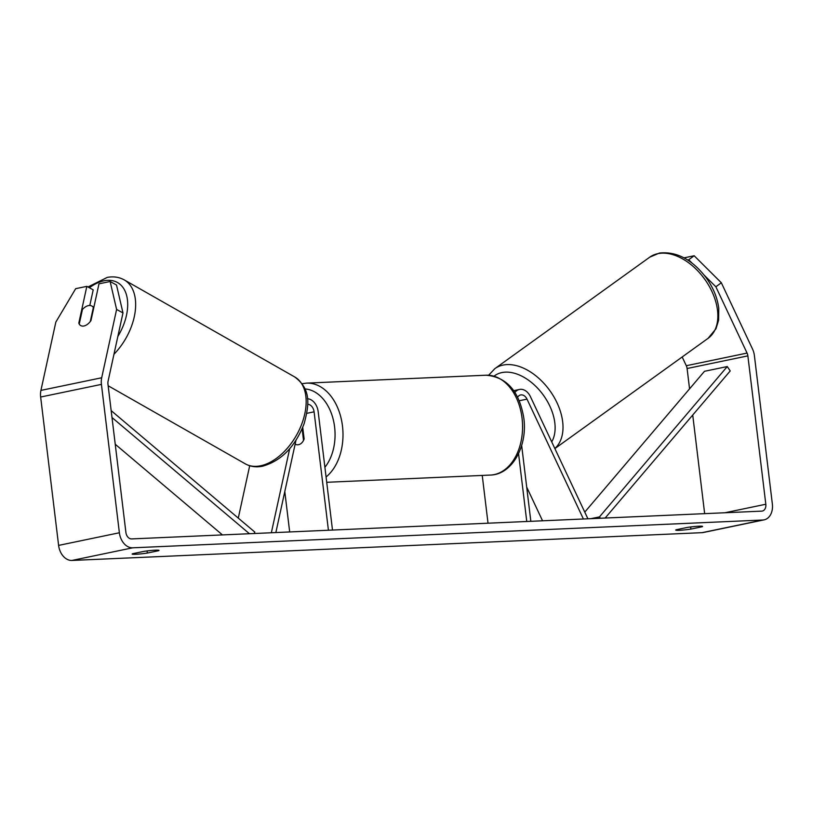 <?xml version="1.0" encoding="UTF-8"?>
<svg xmlns="http://www.w3.org/2000/svg" width="813" height="813" viewBox="0 0 813 813"><rect width="100%" height="100%" fill="white"/><g stroke="black" fill="none" stroke-linecap="round" stroke-linejoin="round"><path stroke-width="1.22" d="M587.911 518.796L530.422 396.622A13.475 9.746 78.2 0 0 519.477 389.457A13.475 9.746 78.2 0 0 514.903 392.425M583.409 518.989L527.007 399.132A7.866 5.681 78.2 0 0 520.625 394.955A7.866 5.681 78.2 0 0 517.607 397.171M482.241 475.432L488.024 523.196M521.661 445.483L530.838 521.316M518.552 453.644L526.763 521.489M542.556 520.798L526.702 487.099M122.976 312.934L116.605 309.438L110.141 281.501L116.513 284.997L122.976 312.934L108.068 381.256A6.738 4.868 78.2 0 0 107.956 384.092L125.903 532.464A6.738 4.868 78.2 0 0 131.615 538.917L761.73 511.133A6.738 4.868 78.2 0 0 762.299 511.062A6.738 4.868 78.2 0 0 765.816 504.243L747.869 355.87A6.738 4.868 78.2 0 0 747.066 353.076L715.867 286.786L704.292 275.272M690.918 529.09A11.23 0.904 -6.9 0 1 679.282 530.31A11.23 0.904 -6.9 0 1 675.735 530.076A11.23 0.904 -6.9 0 1 676.223 529.741L687.402 527.413A11.23 0.904 -6.9 0 1 702.584 526.428A11.23 0.904 -6.9 0 1 702.097 526.763L690.918 529.09L690.654 526.956M135.69 554.283A11.23 0.904 173.1 0 0 147.316 553.064L158.494 550.736A11.23 0.904 173.1 0 0 158.992 550.401A11.23 0.904 173.1 0 0 143.81 551.387L132.621 553.714A11.23 0.904 173.1 0 0 132.133 554.049A11.23 0.904 173.1 0 0 135.69 554.283M147.062 550.929L147.316 553.064M116.605 309.438L101.696 377.76A15.721 11.372 78.2 0 0 101.422 384.386L119.379 532.759A15.721 11.372 78.2 0 0 132.692 547.81L762.807 520.015A15.721 11.372 78.2 0 0 764.129 519.853A15.721 11.372 78.2 0 0 772.35 503.958L754.393 355.586A15.721 11.372 78.2 0 0 752.533 349.062L721.334 282.772L715.867 286.786M89.796 305.485L93.2 289.855L86.828 286.359L75.68 288.676L55.833 322.09L40.924 390.403A15.721 11.372 78.2 0 0 40.65 397.029L58.607 545.401A15.721 11.372 78.2 0 0 71.91 560.452L702.036 532.667A15.721 11.372 78.2 0 0 703.357 532.505L764.129 519.853M704.658 513.643L692.727 415.047M689.556 388.858L687.097 368.523A6.738 4.868 78.2 0 0 686.294 365.718L682.178 356.978M692.087 263.127L688.713 259.764L694.17 255.749L721.334 282.772M694.17 255.749L684.028 257.863M688.713 259.764L687.635 259.987M90.294 321.531L93.353 307.487A11.23 6.829 -60.3 0 0 91.849 306.044A11.23 6.829 -60.3 0 0 88.526 305.586A11.23 6.829 -60.3 0 0 82.418 309.529L79.227 324.133A11.23 6.829 -60.3 0 0 80.731 325.566A11.23 6.829 -60.3 0 0 81.371 325.861A11.23 6.606 -61.2 0 0 83.983 325.983A11.23 6.606 -61.2 0 0 90.954 320.637L98.983 283.828L110.141 281.501M86.828 286.359L78.8 323.157A11.23 6.606 -61.2 0 0 79.237 324.072M79.369 323.472L78.8 323.157M158.433 550.188L158.494 550.736M702.025 526.214L702.097 526.763M238.28 518.115L249.703 465.747M271.349 532.759L289.672 448.735M275.851 532.556L295.962 440.351M307.71 404.295A7.866 5.681 -101.8 0 1 314.092 411.825L328.422 530.239M307.436 398.746A13.475 9.746 -101.8 0 1 318.168 411.642L332.497 530.056M284.794 491.54L289.682 531.946M302.731 427.394L304.133 438.959A11.23 7.703 87.5 0 1 297.741 444.782A11.23 7.703 87.5 0 1 295.119 444.233A11.23 7.703 -92.5 0 0 297.741 444.782A11.23 7.703 -92.5 0 0 303.523 440.392L302.131 428.837M111.991 417.506L249.439 533.724M115.233 444.254L222.447 534.913M111.168 410.626L254.804 532.078L254.225 533.511M600.39 518.247L599.476 516.885L727.269 366.551L730.216 370.941L605.167 518.033M599.476 516.885L590.919 518.664M727.269 366.551L704.485 371.297L584.771 512.109M527.007 399.132L519.263 400.748M554.832 448.502A49.979 31.768 -125.7 0 0 552.931 395.24A49.979 31.768 -125.7 0 0 503.298 365.037A49.979 31.768 -125.7 0 0 494.883 368.624L649.719 257.182A49.979 31.768 54.3 0 1 658.144 253.605A49.979 31.768 54.3 0 1 708.58 285.139A49.979 31.768 54.3 0 1 708.103 338.32L554.873 448.593M494.131 376.094A44.359 28.191 54.3 0 1 502.119 372.537A44.359 28.191 54.3 0 1 543.562 395.413A44.359 28.191 54.3 0 1 551.722 441.886M132.692 547.81L71.91 560.452M762.807 520.015L702.036 532.667M747.066 353.076L686.294 365.718M747.869 355.87L687.097 368.523M765.816 504.243L724.942 512.749M101.696 377.76L40.924 390.403M101.422 384.386L40.65 397.029M119.379 532.759L58.607 545.401M314.092 411.825L306.836 413.339M486.042 375.21C506.794 377.019 519.395 391.358 523.826 418.217C527.698 445.798 512.353 474.558 490.442 475.066A49.979 34.298 -92.5 0 0 522.048 418.106A49.979 34.298 -92.5 0 0 486.042 375.21L306.471 383.126A49.979 34.298 87.5 0 1 342.476 426.022A49.979 34.298 87.5 0 1 326.074 476.957M324.905 467.282A44.359 30.437 -92.5 0 0 334.6 426.988A44.359 30.437 -92.5 0 0 304.977 388.939M294.713 376.958C311.653 389.59 308.981 405.22 304.194 423.492C295.231 446.764 281.237 461.032 262.213 466.296C256.024 467.465 250.374 466.642 245.262 463.827A49.979 30.376 -60.3 0 0 260.058 465.89A49.979 30.376 -60.3 0 0 301.46 424.782A49.979 30.376 -60.3 0 0 294.713 376.958L124.196 279.875A49.979 30.376 119.7 0 1 113.962 354.255M117.855 336.43A44.359 26.961 -60.3 0 0 126.747 295.973A44.359 26.961 -60.3 0 0 104.41 280.719A44.359 26.961 -60.3 0 0 89.389 287.761M513.714 390.657L519.477 389.457M649.719 257.182L659.404 253.056C676.538 251.237 692.097 259.408 706.06 277.599C713.164 287.446 717.401 297.71 718.773 308.391L718.601 320.21L715.979 328.757L708.103 338.32M494.883 368.624L488.654 375.22M306.471 383.126L302.08 383.685M490.442 475.066L326.714 482.292M124.196 279.875C119.084 277.06 113.434 276.237 107.245 277.406L87.967 286.979M93.881 307.202L91.849 306.044M245.262 463.827L108.159 385.769"/></g></svg>
